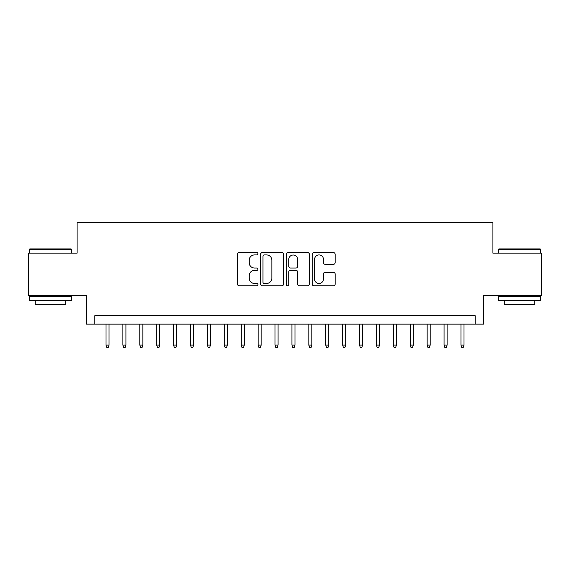 <?xml version="1.0" encoding="UTF-8"?>
<svg xmlns="http://www.w3.org/2000/svg" width="570" height="570" viewBox="0 0 570 570"><rect width="100%" height="100%" fill="white"/><g stroke="black" fill="none" stroke-linecap="round" stroke-linejoin="round"><path stroke-width="0.85" d="M257.954 253.764A1.161 1.161 0 0 0 256.792 252.603L239.165 252.603A1.66 1.66 0 0 0 237.505 254.263L237.505 284.131A1.66 1.66 0 0 0 239.165 285.784L256.792 285.784A1.161 1.161 0 0 0 257.954 284.622A1.161 1.161 0 0 0 256.792 283.461L254.512 283.461A5.308 5.308 0 0 1 249.204 278.153L249.204 275.666A5.308 5.308 0 0 1 254.512 270.358L256.792 270.358A1.161 1.161 0 0 0 257.954 269.197A1.161 1.161 0 0 0 256.792 268.035L254.512 268.035A5.308 5.308 0 0 1 249.204 262.727L249.204 260.233A5.308 5.308 0 0 1 254.512 254.925L256.792 254.925A1.161 1.161 0 0 0 257.954 253.764M333.486 264.302A1.66 1.66 0 0 0 335.146 262.642L335.146 254.263A1.66 1.66 0 0 0 333.486 252.603L313.913 252.603A1.66 1.66 0 0 0 312.253 254.263L312.253 284.131A1.66 1.66 0 0 0 313.913 285.784L333.486 285.784A1.66 1.66 0 0 0 335.146 284.131L335.146 274.006A1.66 1.66 0 0 0 333.486 272.346L325.107 272.346A1.66 1.66 0 0 0 323.454 274.006L323.454 279.029A4.439 4.439 0 0 1 319.015 283.461A4.439 4.439 0 0 1 314.576 279.029L314.576 259.364A4.439 4.439 0 0 1 319.015 254.925A4.439 4.439 0 0 1 323.454 259.364L323.454 262.642A1.66 1.66 0 0 0 325.107 264.302L333.486 264.302M475.159 324.131L483.609 324.131L483.609 295.395L541.5 295.395L541.5 253.137L492.907 253.137L492.907 222.713L77.093 222.713L77.093 253.137L28.5 253.137L28.5 295.395L86.391 295.395L86.391 324.131L475.159 324.131L475.159 315.68L94.841 315.68L94.841 324.131M283.546 254.263A1.66 1.66 0 0 0 281.886 252.603L262.314 252.603A1.66 1.66 0 0 0 260.654 254.263L260.654 284.131A1.66 1.66 0 0 0 262.314 285.784L281.886 285.784A1.66 1.66 0 0 0 283.546 284.131L283.546 254.263M288.114 252.603L307.686 252.603A1.66 1.66 0 0 1 309.346 254.263L309.346 284.131A1.66 1.66 0 0 1 307.686 285.784L299.307 285.784A1.66 1.66 0 0 1 297.654 284.131L297.654 272.018A1.66 1.66 0 0 0 295.994 270.358L290.436 270.358A1.66 1.66 0 0 0 288.776 272.018L288.776 284.622A1.161 1.161 0 0 1 287.615 285.784A1.161 1.161 0 0 1 286.454 284.622L286.454 254.263A1.66 1.66 0 0 1 288.114 252.603M264.138 254.925A1.161 1.161 0 0 0 262.977 256.087L262.977 282.3A1.161 1.161 0 0 0 264.138 283.461L266.539 283.461A5.308 5.308 0 0 0 271.854 278.153L271.854 260.233A5.308 5.308 0 0 0 266.539 254.925L264.138 254.925M297.654 259.45A4.439 4.439 0 0 0 293.215 255.011A4.439 4.439 0 0 0 288.776 259.45L288.776 266.375A1.66 1.66 0 0 0 290.436 268.035L295.994 268.035A1.66 1.66 0 0 0 297.654 266.375L297.654 259.45M109.041 345.092L108.364 347.287L106.675 347.287L105.999 345.092L109.041 345.092L109.041 324.131M105.999 345.092L105.999 324.131M29.854 248.912L71.093 248.912L71.599 249.418L29.348 249.418L29.854 248.912M50.474 300.468L29.348 300.468L29.348 296.243L71.599 296.243L71.599 300.468L50.474 300.468M65.685 300.468L65.685 304.352L35.262 304.352L35.262 300.468M498.907 248.912L540.146 248.912L540.652 249.418L498.401 249.418L498.907 248.912M519.526 300.468L498.401 300.468L498.401 296.243L540.652 296.243L540.652 300.468L519.526 300.468M534.738 300.468L534.738 304.352L504.315 304.352L504.315 300.468M125.941 345.092L125.272 347.287L123.576 347.287L122.899 345.092L125.941 345.092L125.941 324.131M122.899 345.092L122.899 324.131M142.849 345.092L142.172 347.287L140.484 347.287L139.807 345.092L142.849 345.092L142.849 324.131M139.807 345.092L139.807 324.131M159.75 345.092L159.073 347.287L157.384 347.287L156.707 345.092L159.75 345.092L159.75 324.131M156.707 345.092L156.707 324.131M176.65 345.092L175.98 347.287L174.285 347.287L173.608 345.092L176.65 345.092L176.65 324.131M173.608 345.092L173.608 324.131M193.558 345.092L192.881 347.287L191.192 347.287L190.515 345.092L193.558 345.092L193.558 324.131M190.515 345.092L190.515 324.131M210.458 345.092L209.781 347.287L208.093 347.287L207.416 345.092L210.458 345.092L210.458 324.131M207.416 345.092L207.416 324.131M227.359 345.092L226.682 347.287L224.993 347.287L224.316 345.092L227.359 345.092L227.359 324.131M224.316 345.092L224.316 324.131M244.266 345.092L243.59 347.287L241.901 347.287L241.224 345.092L244.266 345.092L244.266 324.131M241.224 345.092L241.224 324.131M261.167 345.092L260.49 347.287L258.801 347.287L258.125 345.092L261.167 345.092L261.167 324.131M258.125 345.092L258.125 324.131M278.067 345.092L277.391 347.287L275.702 347.287L275.025 345.092L278.067 345.092L278.067 324.131M275.025 345.092L275.025 324.131M294.975 345.092L294.298 347.287L292.61 347.287L291.933 345.092L294.975 345.092L294.975 324.131M291.933 345.092L291.933 324.131M311.876 345.092L311.199 347.287L309.51 347.287L308.833 345.092L311.876 345.092L311.876 324.131M308.833 345.092L308.833 324.131M328.776 345.092L328.099 347.287L326.411 347.287L325.734 345.092L328.776 345.092L328.776 324.131M325.734 345.092L325.734 324.131M345.684 345.092L345.007 347.287L343.318 347.287L342.641 345.092L345.684 345.092L345.684 324.131M342.641 345.092L342.641 324.131M362.584 345.092L361.907 347.287L360.219 347.287L359.542 345.092L362.584 345.092L362.584 324.131M359.542 345.092L359.542 324.131M379.485 345.092L378.808 347.287L377.119 347.287L376.442 345.092L379.485 345.092L379.485 324.131M376.442 345.092L376.442 324.131M396.392 345.092L395.715 347.287L394.02 347.287L393.35 345.092L396.392 345.092L396.392 324.131M393.35 345.092L393.35 324.131M413.293 345.092L412.616 347.287L410.927 347.287L410.25 345.092L413.293 345.092L413.293 324.131M410.25 345.092L410.25 324.131M430.193 345.092L429.516 347.287L427.828 347.287L427.151 345.092L430.193 345.092L430.193 324.131M427.151 345.092L427.151 324.131M447.101 345.092L446.424 347.287L444.728 347.287L444.059 345.092L447.101 345.092L447.101 324.131M444.059 345.092L444.059 324.131M464.001 345.092L463.325 347.287L461.636 347.287L460.959 345.092L464.001 345.092L464.001 324.131M460.959 345.092L460.959 324.131M29.348 253.137L29.348 249.418M38.981 296.243L38.981 295.395M61.966 296.243L61.966 295.395M71.599 253.137L71.599 249.418M498.401 253.137L498.401 249.418M508.034 296.243L508.034 295.395M531.019 296.243L531.019 295.395M540.652 253.137L540.652 249.418"/></g></svg>
